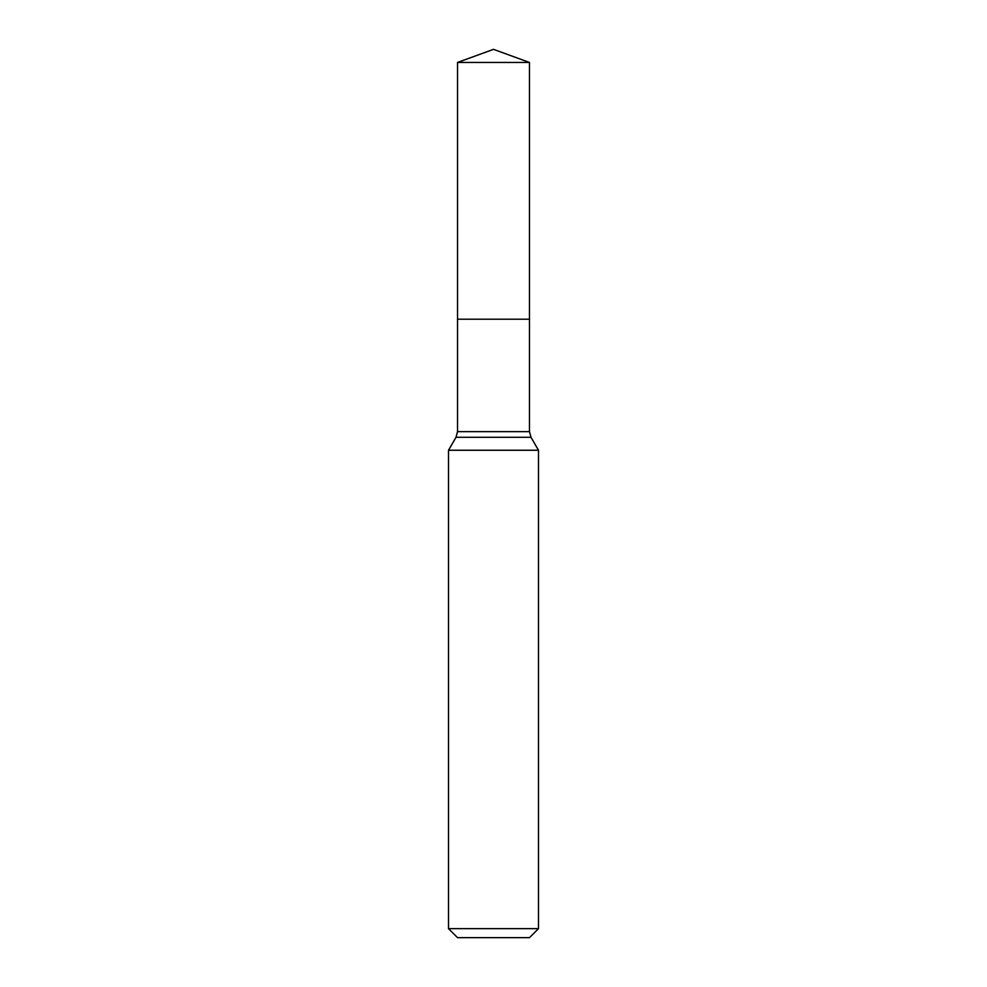 <?xml version="1.0" encoding="UTF-8"?>
<svg xmlns="http://www.w3.org/2000/svg" width="987" height="987" viewBox="0 0 987 987"><rect width="100%" height="100%" fill="white"/><g stroke="black" fill="none" stroke-linecap="round" stroke-linejoin="round"><path stroke-width="1.48" d="M538.483 450.245L448.517 450.245L448.517 928.656L538.483 928.656L538.483 450.245L530.994 437.278L456.006 437.278L448.517 450.245M448.517 928.656L457.524 937.65L529.476 937.65L538.483 928.656M457.524 62.452L457.524 319.208L529.476 319.208L529.476 431.652L457.524 431.652L457.524 319.208L529.476 319.208L529.476 62.452L457.524 62.452L493.5 49.35L529.476 62.452M529.476 431.652L530.994 437.278M457.524 431.652L456.006 437.278"/></g></svg>
